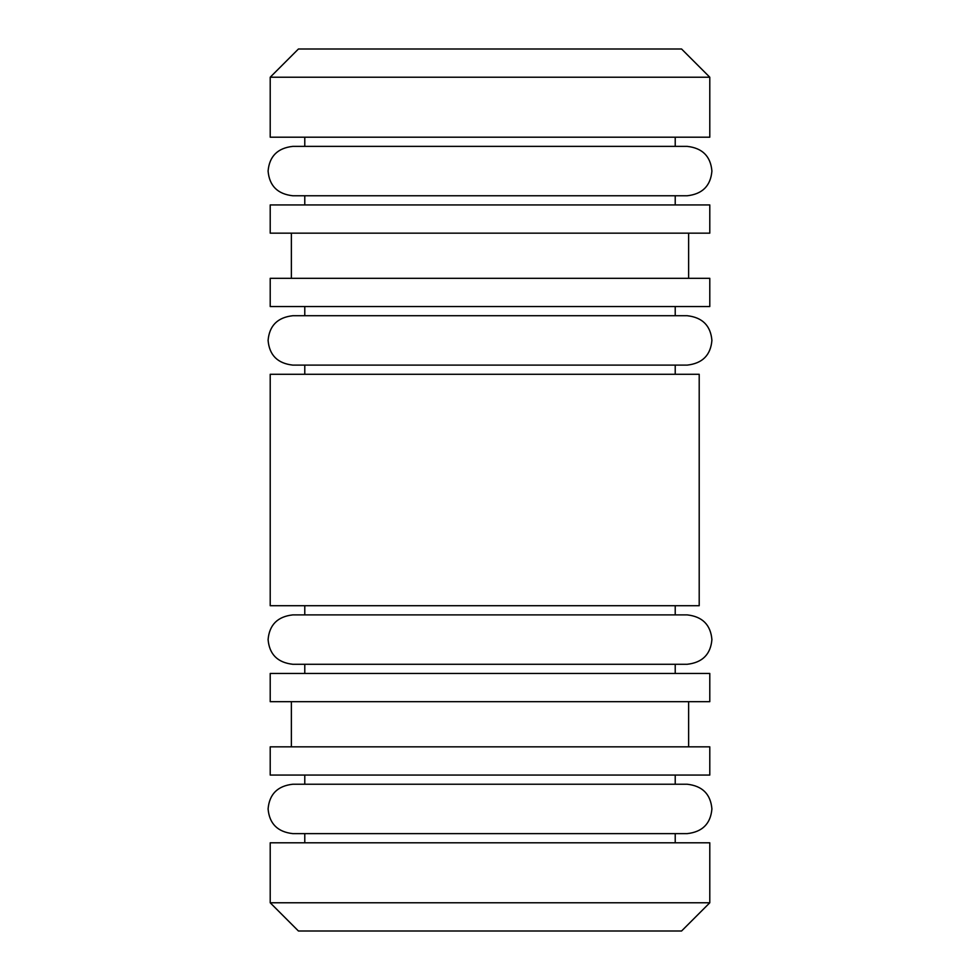 <?xml version="1.0" encoding="UTF-8"?>
<svg xmlns="http://www.w3.org/2000/svg" width="980" height="980" viewBox="0 0 980 980"><rect width="100%" height="100%" fill="white"/><g stroke="black" fill="none" stroke-linecap="round" stroke-linejoin="round"><path stroke-width="1.47" d="M681.566 931L298.435 931L270.211 902.776L709.789 902.776L681.566 931M270.211 77.224L298.435 49L681.566 49L709.789 77.224L709.789 137.2L270.211 137.2L270.211 77.224L709.789 77.224M709.789 902.776L709.789 842.8L270.211 842.8L270.211 902.776M709.789 746.834L270.211 746.834L270.211 775.058L709.789 775.058L709.789 746.834M490 204.943L709.789 204.943L709.789 233.167L270.211 233.167L270.211 204.943L490 204.943M709.789 673.456L270.211 673.456L270.211 701.68L709.789 701.68L709.789 673.456M490 278.32L709.789 278.32L709.789 306.544L270.211 306.544L270.211 278.32L490 278.32M490 374.287L699.206 374.287L699.206 605.714L270.211 605.714L270.211 374.287L490 374.287M699.206 455.271L699.206 524.729M711.909 808.929C710.635 794.168 702.403 785.936 687.213 784.233L292.787 784.233C277.597 785.936 269.365 794.168 268.091 808.929C269.365 823.69 277.597 831.922 292.787 833.625L687.213 833.625C702.403 831.922 710.635 823.69 711.909 808.929M268.091 171.071C269.365 185.833 277.597 194.065 292.787 195.767L687.213 195.767C702.403 194.065 710.635 185.833 711.909 171.071C710.635 156.31 702.403 148.078 687.213 146.375L292.787 146.375C277.597 148.078 269.365 156.31 268.091 171.071M687.213 664.281C702.403 662.578 710.635 654.346 711.909 639.585C710.635 624.824 702.403 616.591 687.213 614.889L292.787 614.889C277.597 616.591 269.365 624.824 268.091 639.585C269.365 654.346 277.597 662.578 292.787 664.281L687.213 664.281L675.22 664.281L675.22 673.456M711.909 340.415C710.635 325.654 702.403 317.422 687.213 315.719L292.787 315.719C277.597 317.422 269.365 325.654 268.091 340.415C269.365 355.177 277.597 363.409 292.787 365.111L687.213 365.111C702.403 363.409 710.635 355.177 711.909 340.415M675.22 833.625L675.22 842.8M675.22 195.767L675.22 204.943M688.622 701.68L688.622 746.834M688.622 233.167L688.622 278.32M675.22 306.544L675.22 315.719M675.22 605.714L675.22 614.889M675.22 365.111L675.22 374.287M675.22 137.2L675.22 146.375M675.22 775.058L675.22 784.233M304.78 775.058L304.78 784.233M304.78 137.2L304.78 146.375M304.78 833.625L304.78 842.8M304.78 195.767L304.78 204.943M291.379 701.68L291.379 746.834M291.379 233.167L291.379 278.32M304.78 664.281L304.78 673.456M304.78 306.544L304.78 315.719M304.78 605.714L304.78 614.889M304.78 365.111L304.78 374.287"/></g></svg>
